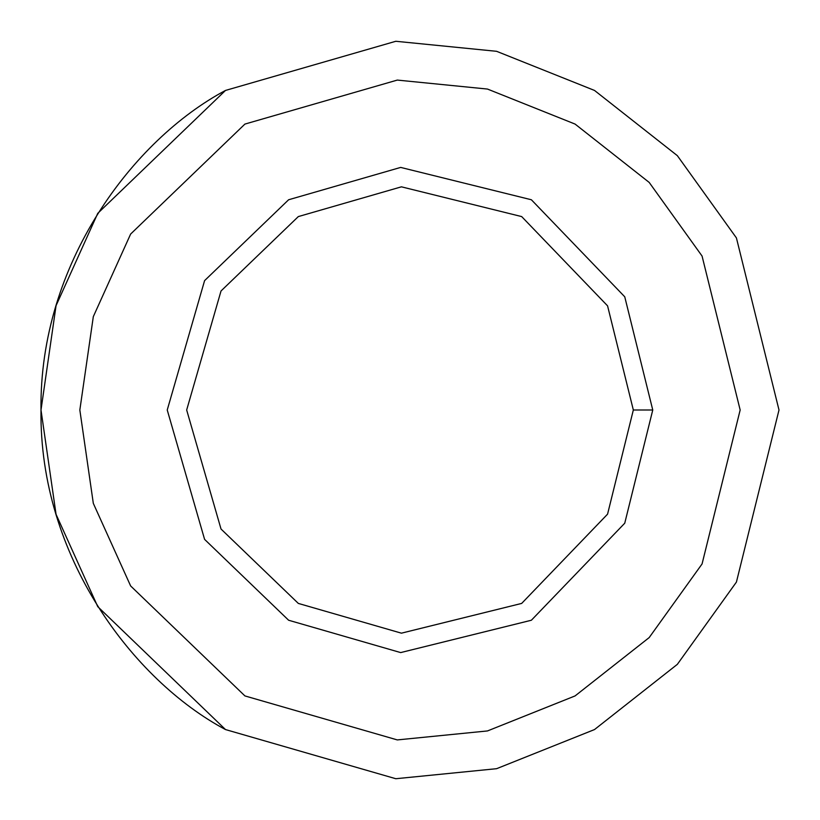 <?xml version="1.0" encoding="UTF-8"?>
<svg xmlns="http://www.w3.org/2000/svg" width="820" height="820" viewBox="0 0 820 820"><rect width="100%" height="100%" fill="white"/><g stroke="black" fill="none" stroke-linecap="round" stroke-linejoin="round"><path stroke-width="1.23" d="M652.761 410L633.337 410L607.569 514.15L521.674 603.418L401.41 633.173L298.326 603.418L221.021 529.023L186.663 410L221.021 290.977L298.326 216.582L401.41 186.827L521.674 216.582L607.569 305.85L633.337 410L652.761 410L624.748 296.799L531.38 199.762L400.662 167.413L288.619 199.762L204.59 280.624L167.239 410L204.59 539.375L288.619 620.238L400.662 652.587L531.38 620.238L624.748 523.201L652.761 410L624.748 523.201L531.38 620.238L400.662 652.587L288.619 620.238L204.59 539.375L167.239 410L204.59 280.624L288.619 199.762L400.662 167.413L531.38 199.762L624.748 296.799L652.761 410M633.337 410L607.569 305.85L521.674 216.582L401.41 186.827L298.326 216.582L221.021 290.977L186.663 410L221.021 529.023L298.326 603.418L401.41 633.173L521.674 603.418L607.569 514.15L633.337 410M740.163 410L702.063 563.955L649.194 637.57L575.076 695.924L487.49 730.938L397.3 739.917L244.924 695.924L130.636 585.951L93.316 503.367L79.837 410L93.316 316.633L130.636 234.048L244.924 124.076L397.3 80.083L487.49 89.062L575.076 124.076L649.194 182.429L702.063 256.045L740.163 410L702.063 256.045L649.194 182.429L575.076 124.076L487.49 89.062L397.3 80.083L244.924 124.076L130.636 234.048L93.316 316.633L79.837 410L93.316 503.367L130.636 585.951L244.924 695.924L397.3 739.917L487.49 730.938L575.076 695.924L649.194 637.57L702.063 563.955L740.163 410L702.063 256.045L649.194 182.429L575.076 124.076L487.49 89.062L397.3 80.083L244.924 124.076L130.636 234.048L93.316 316.633L79.837 410L93.316 503.367L130.636 585.951L244.924 695.924L130.636 585.951L93.316 503.367L79.837 410L93.316 316.633L130.636 234.048L244.924 124.076M288.619 620.238L204.59 539.375L167.239 410L204.59 280.624L288.619 199.762M779 410L736.421 237.923L677.341 155.656L594.5 90.436L496.602 51.311L395.804 41.277L225.5 90.436C133.117 139.656 39.083 263.886 41 410C39.083 556.114 133.117 680.344 225.5 729.564L395.804 778.723L496.602 768.688L594.5 729.564L677.341 664.343L736.421 582.077L779 410L736.421 582.077L677.341 664.343L594.5 729.564L496.602 768.688L395.804 778.723L225.5 729.564L97.764 606.656L56.057 514.345L41 410L56.057 305.655L97.764 213.343L225.5 90.436L395.804 41.277L496.602 51.311L594.5 90.436L677.341 155.656L736.421 237.923L779 410"/></g></svg>
